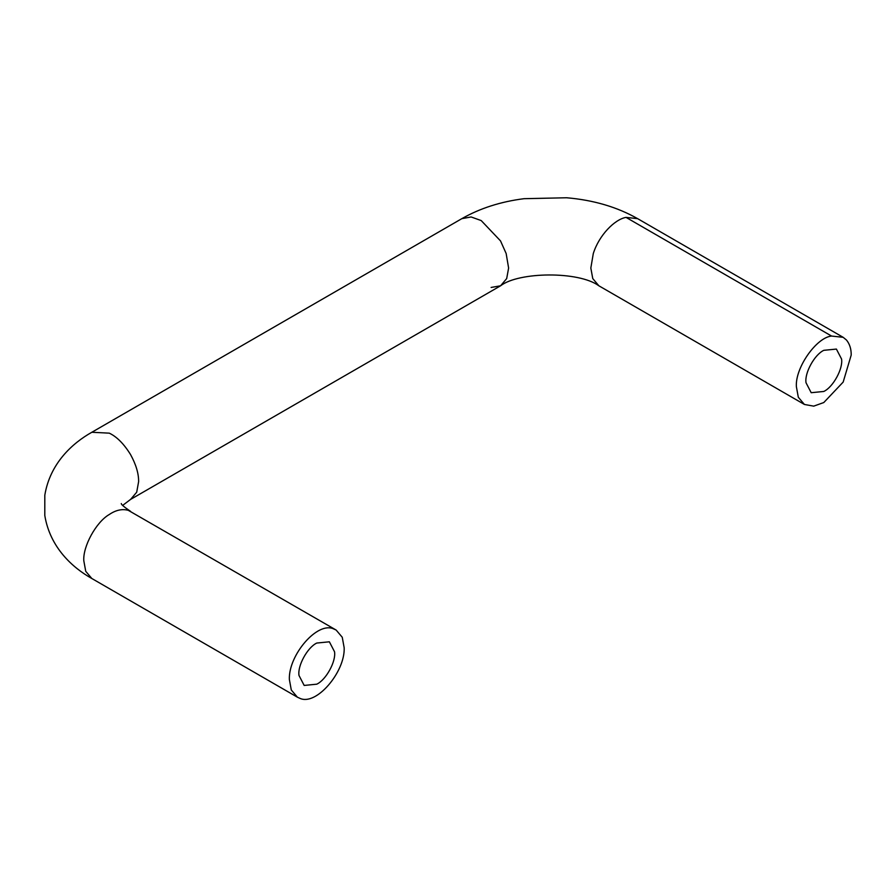 <?xml version="1.0" encoding="UTF-8"?>
<svg xmlns="http://www.w3.org/2000/svg" width="896" height="896" viewBox="0 0 896 896"><rect width="100%" height="100%" fill="white"/><g stroke="black" fill="none" stroke-linecap="round" stroke-linejoin="round"><path stroke-width="1.34" d="M806.03 382.76C804.373 373.296 814.352 354.749 823.794 350.325L836.394 349.07L841.557 359.027C843.214 368.491 833.235 387.038 823.794 391.462L811.194 392.706L806.03 382.76M299.006 675.483C297.349 666.019 307.328 647.472 316.77 643.048L329.37 641.805L334.533 651.75C336.19 661.226 326.211 679.762 316.77 684.186L304.17 685.44L299.006 675.483M333.827 629.003L336.146 630.056L342.25 637.258L344.176 647.797C345.173 672.067 316.03 706.339 299.712 698.242L297.394 697.189L291.29 689.987L289.363 679.448C288.366 655.178 317.509 620.906 333.827 629.003M851.2 355.074C851.278 349.003 849.699 343.986 846.462 340.021L843.17 337.322L831.578 336.056C816.469 337.411 795.021 367.808 796.387 386.714L798.314 397.253L804.418 404.454L813.702 406.146L823.794 402.539L843.17 382.077L851.2 355.074M91.84 432.264L109.312 433.16C116.872 436.778 123.939 443.901 130.525 454.518C136.024 464.542 138.723 473.592 138.622 481.656L136.707 492.195L130.603 499.397L500.584 285.79L506.688 278.578L508.614 268.038L506.15 253.512L500.517 240.901L481.208 220.573L471.128 216.966L461.832 218.658L91.84 432.264C72.834 442.915 50.098 463.053 44.811 495.208L44.8 515.491C50.064 547.691 72.834 567.862 91.84 578.514L85.736 571.312L83.81 560.773C82.746 546.672 96.062 522.021 109.312 514.483C115.819 510.07 122.136 508.682 128.285 510.328L336.146 630.056M831.578 336.056L626.024 217.381C614.634 219.386 599.077 235.166 593.298 253.512L590.834 268.038L592.76 278.578L598.864 285.79C578.704 270.962 518.538 271.768 500.584 285.79L491.12 287.448M461.832 218.658C479.987 208.298 500.73 201.645 524.07 198.688L566.541 197.758C593.41 200.043 617.109 207.01 637.627 218.658L626.024 217.381M91.84 578.514L297.394 697.189M804.418 404.454L598.864 285.79M637.627 218.658L843.17 337.322M130.603 511.381C124.23 507.069 121.139 504.459 121.296 503.552M122.685 505.389L130.603 499.397"/></g></svg>
